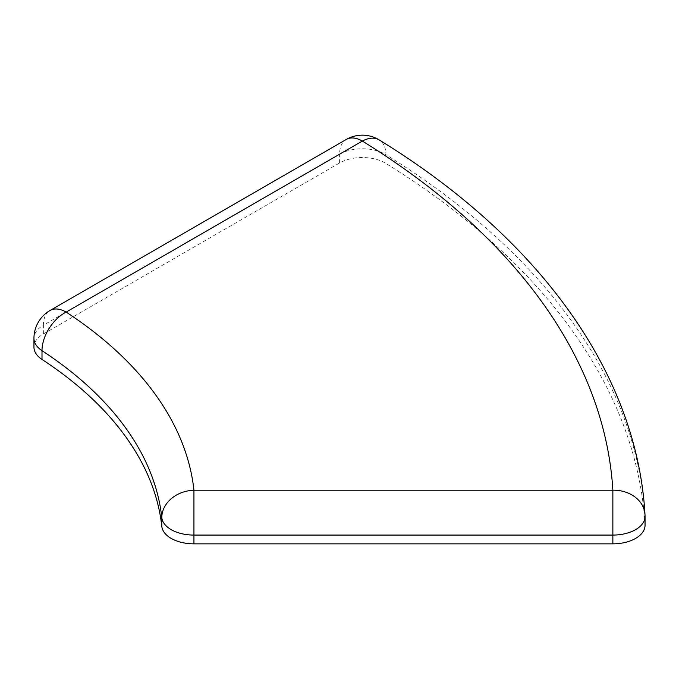 <?xml version="1.0" encoding="UTF-8"?>
<svg xmlns="http://www.w3.org/2000/svg" width="679" height="679" viewBox="0 0 679 679"><rect width="100%" height="100%" fill="white"/><g stroke="black" fill="none" stroke-linecap="round" stroke-linejoin="round"><path stroke-width="0.51" stroke-dasharray="3.4 2.55" d="M645.05 525.257A32.193 18.588 0 0 0 645.033 524.612A965.708 557.544 0 0 0 385.901 163.427A32.193 18.588 0 0 0 339.602 162.968L43.38 333.992A32.193 18.588 0 0 0 33.95 347.13M43.38 333.992L43.38 325.224A32.193 18.588 0 0 0 33.95 338.371M339.602 162.968L339.602 154.201L43.38 325.224A32.193 18.588 -120 0 1 50.042 310.49M385.901 163.427L385.901 154.668A32.193 18.588 0 0 0 339.602 154.201A32.193 18.588 -120 0 1 346.273 139.467M645.033 524.612L645.033 515.853A965.708 557.544 0 0 0 385.901 154.668A32.193 19.216 121.7 0 0 379.298 139.967M645.05 516.498A32.193 18.588 0 0 0 645.033 515.853A32.193 26.269 -3.4 0 0 644.991 514.572"/><path stroke-width="1.02" d="M41.996 359.429L41.996 350.661A32.193 19.708 -56.8 0 1 66.143 312.085A32.193 18.588 -120 0 0 50.042 310.49A32.193 32.193 0 0 0 33.95 338.371L33.95 347.13A32.193 18.588 0 0 0 41.996 359.429A482.854 278.772 0 0 1 161.806 526.42A32.193 18.588 0 0 0 193.939 543.845L612.857 543.845A32.193 18.588 0 0 0 645.05 525.257L645.05 516.498A32.193 32.193 0 0 0 644.991 514.572C637.046 372.593 538.489 237.752 379.298 139.967A32.193 19.216 121.7 0 0 362.365 141.062L66.143 312.085A515.038 297.36 180 0 1 193.939 490.213L612.857 490.213L612.857 535.077A32.193 18.588 0 0 0 645.05 516.498M193.939 543.845L193.939 535.077L612.857 535.077L612.857 543.845M161.806 526.42L161.806 517.653A32.193 18.588 0 0 0 193.939 535.077L193.939 490.213A32.193 26.235 -6.2 0 0 161.806 517.653A482.854 278.772 180 0 0 41.996 350.661A32.193 18.588 0 0 1 33.95 338.371M379.298 139.967A32.193 32.193 0 0 0 346.273 139.467A32.193 18.588 -120 0 1 362.365 141.062A933.515 538.956 0 0 1 612.857 490.213A32.193 26.269 -3.4 0 1 644.991 514.572M346.273 139.467L50.042 310.49"/></g></svg>
